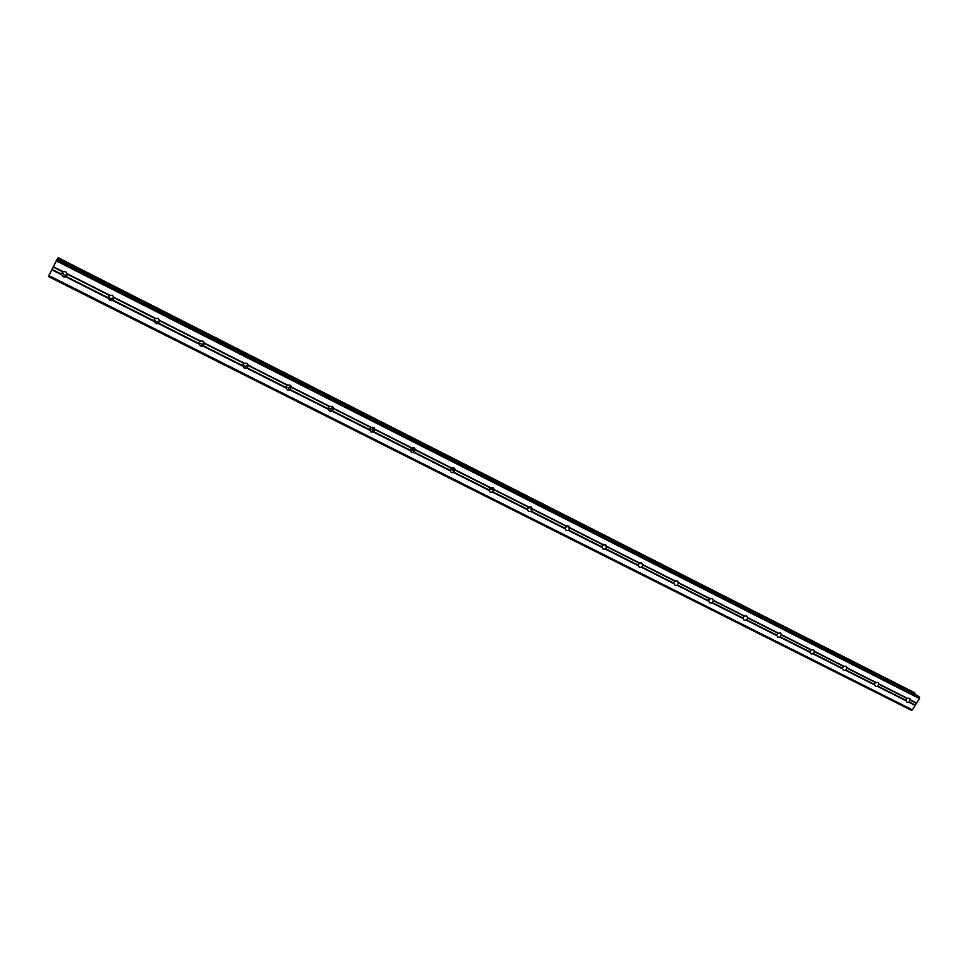 <?xml version="1.0" encoding="UTF-8"?>
<svg xmlns="http://www.w3.org/2000/svg" width="968" height="968" viewBox="0 0 968 968"><rect width="100%" height="100%" fill="white"/><g stroke="black" fill="none" stroke-linecap="round" stroke-linejoin="round"><path stroke-width="1.45" d="M910.368 699.84L908.855 702.224L906.907 702.284L905.818 700.227L906.943 698.436L909.412 698.315L910.368 699.84L916.696 703.034L919.515 698.581L919.6 697.299L918.184 696.065M878.968 683.965L877.456 686.385L875.471 686.433L874.358 684.364L875.495 682.549L877.988 682.428L878.968 683.965L907.464 698.376M847.024 667.823L845.5 670.255L843.491 670.304L842.366 668.21L843.503 666.383L846.02 666.25L847.024 667.823L876.016 682.476M814.511 651.391L812.987 653.86L810.954 653.896L809.805 651.779L810.942 649.927L813.483 649.806L814.511 651.391L844.011 666.299M781.43 634.669L779.905 637.162L777.849 637.21L776.675 635.056L777.812 633.181L780.389 633.06L781.43 634.669L811.45 649.843M747.768 617.657L746.231 620.173L744.15 620.21L742.952 618.044L744.09 616.144L746.691 616.023L747.768 617.657L778.32 633.096M713.489 600.341L711.964 602.882L709.846 602.919L708.612 600.717L709.774 598.805L712.387 598.684L713.489 600.341L744.598 616.059M678.592 582.7L677.068 585.277L674.914 585.301L673.668 583.075L674.817 581.139L677.467 581.018L678.592 582.7L710.27 598.708M643.067 564.743L641.53 567.345L639.352 567.369L638.081 565.01L639.231 563.158L641.905 563.037L643.067 564.743L675.313 581.042M606.875 546.46L605.339 549.086L603.125 549.098L601.914 546.303L602.979 544.839L605.69 544.718L606.875 546.46L639.727 563.049M570.019 527.826L568.47 530.488L566.219 530.5L564.997 528.734L565.167 527.221L566.062 526.181L568.785 526.06L570.019 527.826L603.475 544.73M532.461 508.841L530.912 511.54L528.637 511.54L527.379 509.761L527.79 507.801L531.202 507.063L532.461 508.841L566.546 526.072M494.188 489.505L492.639 492.228L490.328 492.228L488.949 489.856L489.772 488.078L492.894 487.69L494.188 489.505L528.927 507.05M455.19 469.795L453.629 472.553L451.282 472.541L449.878 470.133L451.04 468.064L453.859 467.943L455.19 469.795L490.582 487.678M415.429 449.696L413.868 452.492L411.485 452.467L410.057 450.035L411.219 447.942L414.074 447.821L415.429 449.696L451.511 467.931M414.098 447.845L412.683 449.926L410.057 449.902M374.894 429.211L373.333 432.043L370.913 432.006L369.449 429.55L370.611 427.42L373.503 427.311L374.894 429.211L411.678 447.809M373.805 427.493L372.087 429.707L369.461 429.369M333.561 408.314L332 411.182L329.543 411.146L328.043 408.653L329.205 406.499L332.121 406.391L333.561 408.314L371.071 427.275M332.726 406.802L330.741 409.041L328.055 408.387M291.392 387.019L289.843 389.91L287.339 389.874L285.814 387.345L286.976 385.167L289.928 385.046L291.392 387.019L329.664 406.354M290.811 385.748L288.609 387.938L285.85 386.922M248.389 365.275L246.828 368.215L244.287 368.167L242.726 365.601L243.9 363.387L246.876 363.278L248.389 365.275L287.423 385.01M248.038 364.343L245.678 366.388L242.811 364.96M204.502 343.096L202.953 346.072L200.364 346.012L198.767 343.41L199.94 341.184L202.953 341.075L204.502 343.096L244.335 363.23M204.357 342.587L201.901 344.39L198.936 342.478M156.973 323.736L157.252 321.921L159.72 320.456L158.619 323.155L156.973 323.736L155.546 323.409L153.9 320.771L155.074 318.508L158.123 318.399L159.72 320.469L200.376 341.014M157.252 321.921L155.824 321.594L154.227 319.452M114.006 297.358L112.917 300.092L109.783 300.334L108.138 298.241L109.275 295.373L112.373 295.264L114.006 297.358L155.497 318.327M114.091 297.89L110.376 298.652L108.682 295.93M63.065 276.775L61.347 274.065L62.521 271.742L65.655 271.633L67.433 274.222L65.776 276.86L63.065 276.775M67.373 274.864L63.973 275.239L62.303 271.911M110.001 299.051L108.113 297.382M605.738 544.754L605.375 545.601M566.97 525.914L565.167 527.221M568.881 526.786L568.482 527.475M530.004 506.796L527.391 508.599M492.216 487.461L488.985 489.542M493.692 488.32L492.422 490.183M488.949 489.856L453.98 472.215L452.528 469.686L453.629 467.846L450.023 470.061M454.875 468.899L453.266 470.92M414.292 447.954L410.734 450.168M415.284 449.164L413.36 451.221M374.132 427.759L370.829 429.889M374.87 429.126L372.656 431.087M333.125 407.262L330.669 409.077M291.235 386.45L288.585 388.095M66.61 276.255L64.892 276.146M48.836 275.577L912.364 709.859L911.36 710.294L48.4 276.521L57.221 259.097L918.293 696.113M57.366 259.17L57.79 258.323L914.409 692.628M58.14 257.706L914.433 692.64L58.14 257.706L57.79 258.323M912.364 709.859L916.696 703.034M914.663 694.262L914.881 693.511M67.337 273.775L109.699 295.179M56.217 260.876L919.515 698.581M53.3 266.684L62.932 271.548M67.433 274.222L109.275 295.373M66.26 276.546L108.113 297.66M65.776 276.86L108.138 298.241M114.091 297.805L155.074 318.508M112.917 300.092L153.9 320.771M112.445 300.407L153.948 321.352M159.781 320.892L199.94 341.184M158.619 323.155L198.767 343.41M158.159 323.481L198.815 343.991M204.55 343.519L243.9 363.387M203.389 345.745L242.726 365.601M202.953 346.072L242.786 366.17M248.413 365.674L286.976 385.167M247.251 367.876L285.814 387.345M246.828 368.215L285.875 387.914M291.416 387.406L329.205 406.499M290.243 389.584L328.043 408.653M289.843 389.91L328.104 409.222M333.561 408.702L370.611 427.42M332.387 410.843L369.449 429.55M332 411.182L369.522 430.119M374.87 429.574L411.219 447.942M373.709 431.704L410.057 450.035M373.333 432.043L410.129 450.604M415.393 450.059L451.04 468.064M414.231 452.153L449.878 470.133M413.868 452.492L449.963 470.702M452.528 469.686L449.89 470M455.141 470.133L490.111 487.811M453.629 472.553L489.034 490.413M492.397 487.497L491.635 488.985L488.961 489.687M494.128 489.844L528.443 507.171M492.966 491.889L527.282 509.204M492.639 492.228L527.379 509.761M530.428 506.821L527.306 508.974M532.388 509.168L566.062 526.181M531.226 511.189L564.901 528.189M530.912 511.54L564.997 528.734M567.756 525.806L564.937 527.862M569.934 528.141L602.979 544.839M568.773 530.137L601.83 546.823M568.47 530.488L601.927 547.368M604.383 544.476L601.89 546.388M606.791 546.763L639.231 563.158M605.629 548.735L638.069 565.118M605.339 549.086L638.178 565.663M640.308 562.856L638.19 564.538M642.958 565.046L674.817 581.139M641.808 566.994L673.668 583.075M641.53 567.345L673.776 583.619M675.555 580.945L673.849 582.325M678.483 582.99L709.774 598.805M677.334 584.926L708.612 600.717M677.068 585.277L708.733 601.261M710.125 598.732L708.927 599.736M713.368 600.62L744.09 616.144L743.509 616.701M712.218 602.532L742.952 618.044M711.964 602.882L743.073 618.576M747.635 617.935L777.812 633.181M746.485 619.822L776.675 635.056M746.231 620.173L776.796 635.601M781.297 634.947L810.942 649.927M780.147 636.811L809.805 651.779M779.905 637.162L809.938 652.311M814.366 651.658L843.503 666.383M813.217 653.497L842.366 668.21M812.987 653.86L842.499 668.743M846.855 668.077L875.495 682.549M845.717 669.904L874.358 684.364M845.5 670.255L874.491 684.884M878.799 684.219L906.943 698.436M877.661 686.022L905.818 700.227M877.456 686.385L905.951 700.759M910.186 700.082L916.345 703.179M909.061 701.873L915.208 704.97M908.855 702.224L915.183 705.418M56.894 259.581L919.6 697.299M51.752 269.782L61.383 274.646M51.982 269.334L61.347 274.065M53.143 267.011L62.521 271.742M57.898 258.129L914.929 693.342M57.959 258.008L914.929 693.209M58.044 257.863L914.881 693.04M64.324 277.126L65.231 275.577M111.126 300.673L111.707 298.991M201.925 346.326L201.901 344.39M245.981 368.457L245.678 366.388M289.19 390.128L288.609 387.938M331.576 411.339L330.741 409.041M373.176 432.115L372.087 429.707M413.989 452.395L412.683 449.926M493.341 491.575L491.635 488.985M531.904 510.523L529.992 507.849M569.692 529.06L567.587 526.302M606.706 547.235L604.456 544.476M642.958 565.106L640.985 562.795M678.568 582.796L676.789 580.812M713.476 600.196L711.916 598.502M747.707 617.294L746.364 615.89M781.321 634.137L780.172 632.975M814.354 650.726L813.362 649.746M846.818 667.049L845.947 666.226M878.726 683.118L877.976 682.416M910.089 698.932L909.436 698.327M57.221 259.097L918.245 696.077"/></g></svg>
